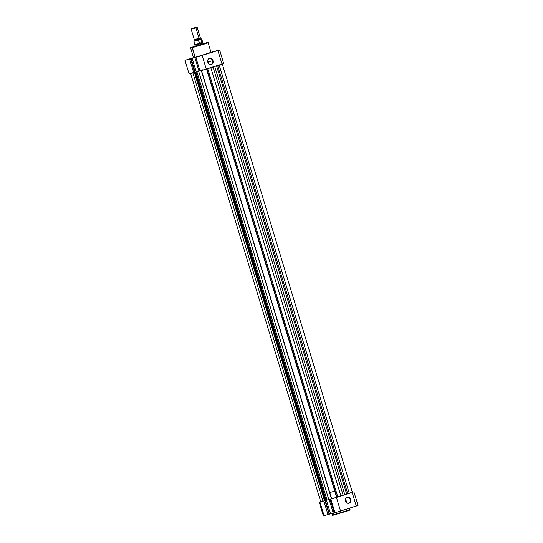 <?xml version="1.0" encoding="UTF-8"?>
<svg xmlns="http://www.w3.org/2000/svg" width="543" height="543" viewBox="0 0 543 543"><rect width="100%" height="100%" fill="white"/><g stroke="black" fill="none" stroke-linecap="round" stroke-linejoin="round"><path stroke-width="0.81" d="M348.409 509.999C351.172 509.225 350.432 509.544 346.183 510.943L333.999 514.594L334.379 514.859L332.445 514.961L333.999 514.594L333.517 513.026L333.999 514.594L343.834 511.682L349.964 509.633L349.454 507.976M345.545 500.945A3.014 2.484 74.8 0 0 348.789 503.069A3.014 2.484 74.8 0 0 350.289 499.431L350.635 499.329A3.272 2.701 -105.2 0 1 349.013 503.28A3.272 2.701 -105.2 0 1 345.484 500.972L345.545 500.945A3.014 2.484 -105.2 0 1 347.126 497.286A3.014 2.484 -105.2 0 1 350.289 499.431A3.014 2.484 -105.2 0 1 348.708 503.096A3.014 2.484 -105.2 0 1 345.545 500.945L345.389 499.092L346.196 497.571L347.629 496.92L349.21 497.354L350.405 498.732L350.805 500.592L350.283 502.295L349.013 503.28L346.909 502.947L345.484 500.972A3.272 2.701 -105.2 0 1 347.106 497.021A3.272 2.701 -105.2 0 1 350.635 499.329L350.289 499.431A3.014 2.484 74.8 0 0 347.045 497.307A3.014 2.484 74.8 0 0 345.545 500.945M346.237 502.214A3.014 2.484 74.8 0 0 346.135 500.565A3.014 2.484 74.8 0 0 345.443 499.295M330.11 499.302L334.244 512.891L334.956 512.721L330.83 499.132L330.273 499.18L329.139 499.506L333.266 513.094L329.139 499.506L326.424 500.279L330.551 513.875L326.424 500.279L325.332 500.537L329.458 514.133L325.332 500.537L324.972 500.619L329.106 514.207L327.972 514.533L323.845 500.945L324.972 500.619L329.106 514.207L334.4 512.768L327.972 514.533L323.845 500.945L319.949 502.092L324.076 515.68L327.972 514.533L323.37 515.836L324.076 515.68L319.949 502.092L324.829 500.653L330.741 499.058L330.117 499.302L330.83 499.132L334.956 512.721L340.563 511.044L336.429 497.456L330.83 499.132L336.429 497.456L340.563 511.044L334.345 512.836M334.305 512.449L334.821 512.28M356.581 505.798L357.457 505.553M357.756 505.479L340.563 511.044L356.296 506.028L352.169 492.433L336.429 497.456L351.898 492.365M323.472 515.796L323.995 515.606M333.959 514.974L333.09 515.185M333.226 515.056L333.83 514.839M348.66 510.325L349.529 510.115M349.665 510.094L334.895 514.716M334.902 512.544L334.379 512.687M356.296 506.028L358.034 505.424L353.907 491.836L352.169 492.433L356.296 506.028M352.373 492.23L353.907 491.836M346.224 502.289L346.135 500.565L345.253 499.092M331.936 513.298L332.445 514.961C332.099 515.388 332.75 515.355 334.386 514.859L346.088 511.35C350.167 510.006 350.88 509.707 348.226 510.447M331.685 498.759L325.135 500.537L195.012 72.253L325.135 500.537L324.49 500.721L194.36 72.416L324.49 500.721L321.497 501.528M190.607 73.468L320.743 501.8L325.311 500.49L195.188 72.212L325.311 500.49L327.042 500.083L196.905 71.771L327.042 500.083L328.807 499.587L198.677 71.269L328.807 499.587L331.44 498.827L201.344 70.617L331.644 498.766M351.945 492.399L349.271 493.295L219.148 65.024L349.271 493.295L352.366 492.311L222.257 63.959M349.271 493.295L331.624 498.841L336.64 497.327L206.523 69.049L336.64 497.327L206.808 68.961L336.918 497.205L340.916 495.956L210.793 67.685L340.916 495.956L343.156 495.257L213.032 66.972L343.156 495.257L346.672 494.089L216.555 65.846L346.672 494.089L347.744 493.75L217.634 65.506L347.744 493.75L349.271 493.295M321.897 501.399L322.352 501.257M214.702 66.443L344.819 494.714L214.702 66.443M207.691 68.676L337.8 496.92L207.691 68.676M201.304 70.495L200.421 70.753M326.105 500.32L195.982 72.022L326.105 500.32M322.963 501.182L192.84 72.877L322.963 501.182M200.313 70.393L202.349 69.748L200.313 70.393M211.003 52.461L193.546 57.789L195.1 57.422L192.147 47.709L190.593 48.069L195.175 46.135L190.837 47.614L203.089 43.725M203.225 43.684L206.157 42.849C208.811 42.11 208.105 42.415 204.025 43.759L192.331 47.261L195.1 57.422L211.064 52.461L208.112 42.748L192.147 47.709L204.331 44.058C208.58 42.653 209.32 42.34 206.557 43.114L208.112 42.748C208.451 42.32 207.806 42.354 206.17 42.849L203.225 43.684M216.854 50.743L214.098 51.599L216.854 50.743M201.114 55.759L198.365 56.615L201.114 55.759M190.24 58.719L187.484 59.574L190.24 58.719M208.58 63.47A3.014 2.484 74.8 0 0 208.478 61.821L212.625 60.694A3.014 2.484 -105.2 0 1 211.044 64.352A3.014 2.484 -105.2 0 1 207.888 62.201A3.014 2.484 -105.2 0 1 209.469 58.542A3.014 2.484 -105.2 0 1 212.625 60.694A3.014 2.484 74.8 0 0 209.381 58.569A3.014 2.484 74.8 0 0 207.888 62.201L207.826 62.228A3.272 2.701 -105.2 0 1 209.449 58.277A3.272 2.701 -105.2 0 1 212.978 60.585L208.478 61.821A3.014 2.484 74.8 0 0 207.786 60.551M202.763 43.935L195.263 46.23M184.966 60.334L189.093 73.923L193.702 72.613L189.575 59.024L184.966 60.334L193.491 57.626L184.973 60.327L194.869 57.585L199.003 71.174L200.136 70.848L193.702 72.613L189.575 59.024L190.552 58.739L194.679 72.328L189.276 73.841M195.847 57.382L199.973 70.97L206.292 69.124L202.166 55.535L206.292 69.124L222.033 64.101L217.899 50.513L219.637 49.915L194.869 57.585L217.899 50.513L222.033 64.101L223.764 63.504L200.577 70.733M218.924 50.078L211.01 52.298L218.924 50.078M193.573 57.762L194.944 57.253M209.51 52.827L209.965 52.705M189.439 73.787L191.401 73.142M191.842 73.006L193.254 72.572M223.051 63.667L223.438 63.572M223.675 63.511L219.637 49.915M207.826 62.228L207.731 60.354L208.532 58.827L209.971 58.176L211.546 58.61L212.741 59.988L213.148 61.848L212.625 63.558L211.349 64.542L209.252 64.203L207.888 62.201A3.014 2.484 74.8 0 0 211.132 64.325A3.014 2.484 74.8 0 0 212.625 60.694L212.978 60.585A3.272 2.701 -105.2 0 1 211.349 64.542A3.272 2.701 -105.2 0 1 207.826 62.228M203.17 43.827L195.297 46.535M196.288 71.947L199.003 71.174L194.869 57.585L192.154 58.359L196.288 71.947L192.154 58.359L191.068 58.617L195.195 72.205L196.288 71.947M190.708 58.698L194.835 72.287L195.195 72.205L191.068 58.617L190.708 58.698L194.679 72.328L190.708 58.698M208.56 63.545L208.478 61.821L207.589 60.348M195.616 39.232L199.05 38.302A0.706 0.4 -107.7 0 0 198.996 38.994L200.095 38.607L198.996 38.994A0.706 0.4 72.3 0 1 199.05 38.302L200.347 37.847L200.116 38.607L200.734 39.103M200.693 39.11L199.43 39.558A0.706 0.4 72.3 0 1 198.996 38.994L194.951 40.182L198.996 38.994A0.706 0.4 -107.7 0 0 199.43 39.558L200.686 39.137M192.453 28.82L191.15 29.268L194.313 39.687L199.05 38.302L195.887 27.883L191.15 29.268L195.887 27.883L199.05 38.302L200.353 37.847L197.19 27.435L195.887 27.883L197.19 27.435L196.654 27.15L195.528 27.544L195.887 27.883L195.528 27.544L191.435 28.738L196.654 27.15M196.05 39.795L194.951 40.182L194.319 39.687M200.442 39.137L201.467 38.886L200.774 39.144L202.118 42.415L201.229 43.426L202.967 42.829L201.229 43.426L201.534 44.438L201.229 43.426L199.369 43.291L198.663 39.815L193.966 41.166L200.774 39.144L193.858 41.363L198.385 40.067L199.369 43.291L202.118 42.415L199.471 43.426L202.139 42.571L195.432 44.519M195.548 40.637L195.175 40.759M201.141 39.191L201.663 38.987L201.141 39.191L202.118 42.415L201.765 43.135L194.91 45.273L196.647 44.675L195.779 44.682M202.077 42.666L202.709 42.429L202.077 42.666M194.903 44.797L194.91 45.273L201.229 43.426L194.903 44.797L193.858 41.363L194.645 40.908M330.09 492.474L334.746 491.089M202.967 42.829L201.663 38.987L201.107 39.144M323.363 515.85L319.236 502.255M349.964 509.633L349.278 510.291L334.386 514.859M324.544 500.646L194.408 72.314M346.638 493.987L218.374 71.819M331.624 498.841L201.487 70.509M193.546 57.789L190.593 47.852L195.175 46.135M194.699 40.935L194.93 40.182M191.15 29.268L191.435 28.738"/></g></svg>
